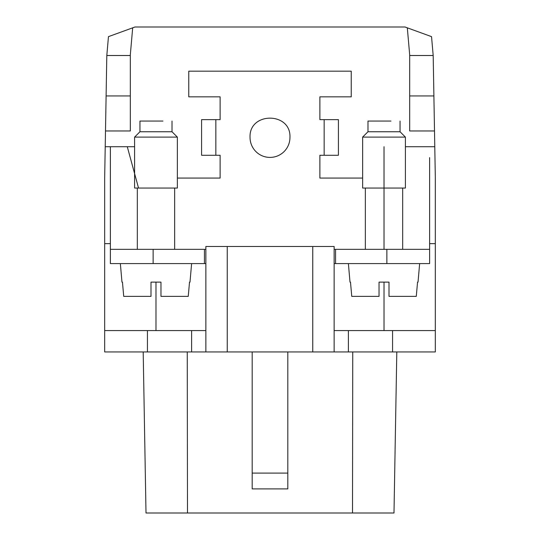 <?xml version="1.0" encoding="UTF-8"?>
<svg xmlns="http://www.w3.org/2000/svg" width="540" height="540" viewBox="0 0 540 540"><rect width="100%" height="100%" fill="white"/><g stroke="black" fill="none" stroke-linecap="round" stroke-linejoin="round"><path stroke-width="0.81" d="M205.868 246.483L334.132 246.483L334.132 351.952L191.612 351.952L205.868 351.952L205.868 246.483L205.868 351.952L227.246 351.952L227.246 246.483M429.624 157.626L429.624 249.332L334.132 249.332L334.132 351.952L312.755 351.952L312.755 246.483M134.602 146.718L105.219 146.718L104.672 177.984L104.672 330.575L205.868 330.575L191.612 330.575L191.612 351.952L143.195 351.952L187.252 351.952L187.488 513L352.512 513L352.748 351.952L352.512 513L393.998 513L396.806 351.952L393.998 513M155.986 249.332L205.868 249.332L110.376 249.332L137.315 249.332L137.315 188.048M153.131 249.332L153.131 263.588L204.437 263.588L204.437 249.332L204.437 263.588L205.868 263.588M153.131 263.588L110.376 263.588L110.376 249.332L110.376 263.588M155.986 282.116L155.986 330.575M384.014 330.575L384.014 282.116M334.132 249.332L384.014 249.332L384.014 146.718M434.504 130.97L433.188 55.505L409.671 55.505L409.671 130.97L434.504 130.97L434.781 146.718L405.398 146.718M409.738 55.498L407.315 27.83L405.041 27L134.96 27L132.685 27.83L130.262 55.485M105.219 146.718L105.496 130.97L130.329 130.97L130.329 55.492M351.236 71.179L351.236 96.836L351.236 71.179L188.764 71.179L188.764 96.836L220.118 96.836L220.118 119.637L215.845 119.637L215.845 155.27L215.845 119.637L201.589 119.637L201.589 155.27L220.118 155.27L220.118 178.072L177.363 178.072M348.388 330.575L435.328 330.575L435.328 351.952L435.328 330.575L435.328 351.952L348.388 351.952L348.388 330.575L334.132 330.575L334.132 351.952L348.388 351.952L334.132 351.952L334.132 330.575M429.624 263.588L429.624 249.332L429.624 263.588L334.132 263.588M435.328 330.575L435.328 177.977L434.781 146.718M105.496 130.97L106.103 95.951L130.329 95.951M106.103 95.951L106.812 55.505L130.309 55.505M335.563 249.332L335.563 263.588M110.376 243.635L104.672 243.635M127.285 146.718L138.53 188.048M435.328 243.635L429.624 243.635M433.897 95.951L409.671 95.951L409.671 130.97M130.329 55.505L106.812 55.505L108.459 36.646L132.685 27.83M252.187 473.094L287.813 473.094L287.813 351.952L287.813 488.889L252.187 488.889L252.187 351.952M146.003 513L143.195 351.952L146.003 513L187.488 513M341.26 513L298.505 513M241.495 513L198.74 513M287.813 473.094L287.813 488.889M319.882 351.952L304.04 351.952M379.742 249.332L402.685 249.332L402.685 188.048M134.602 188.048L177.363 188.048L177.363 137.099L134.602 137.099L134.602 188.048M362.637 188.048L405.398 188.048L405.398 137.099L362.637 137.099L362.637 188.048M351.236 96.836L319.882 96.836L319.882 119.637L324.155 119.637L324.155 155.27L338.411 155.27L338.411 119.637L324.155 119.637M324.155 155.27L319.882 155.27L319.882 178.072L362.637 178.072M289.953 137.457A19.953 19.953 88.7 0 1 270 157.41A19.953 19.953 88.7 0 1 250.047 137.457C248.825 111.719 291.175 111.719 289.953 137.457M390.96 121.061L367.983 121.061L367.983 131.753L362.637 137.099M162.925 121.061L139.948 121.061L139.948 131.753L134.602 137.099M400.052 121.061L400.052 131.753L367.983 131.753M172.017 121.061L172.017 131.753L139.948 131.753M379.026 282.116L379.026 296.365L379.026 282.116L389.002 282.116L389.002 296.365L389.002 282.116L379.026 282.116M416.279 296.365L417.548 282.116L416.279 296.365L389.002 296.365M351.756 296.365L379.026 296.365L351.756 296.365L350.487 282.116L351.756 296.365M150.998 282.116L150.998 296.365L150.998 282.116L160.974 282.116L160.974 296.365L160.974 282.116L150.998 282.116M188.244 296.365L189.513 282.116L188.244 296.365L160.974 296.365M123.721 296.365L150.998 296.365L123.721 296.365L122.452 282.116L123.721 296.365M407.315 27.83L431.541 36.646L433.188 55.505L409.691 55.505M110.376 146.718L110.376 249.332M104.672 351.952L104.672 330.575L104.672 351.952L147.434 351.952L147.434 330.575M334.132 246.483L334.132 351.952M392.567 351.952L392.567 330.575M386.87 249.332L386.87 263.588M174.65 249.332L174.65 188.048M365.351 249.332L365.351 188.048M400.052 131.753L405.398 137.099M172.017 131.753L177.363 137.099M418.027 282.116L419.648 263.588M350.008 282.116L348.388 263.588M189.992 282.116L191.612 263.588M121.972 282.116L120.353 263.588"/></g></svg>
